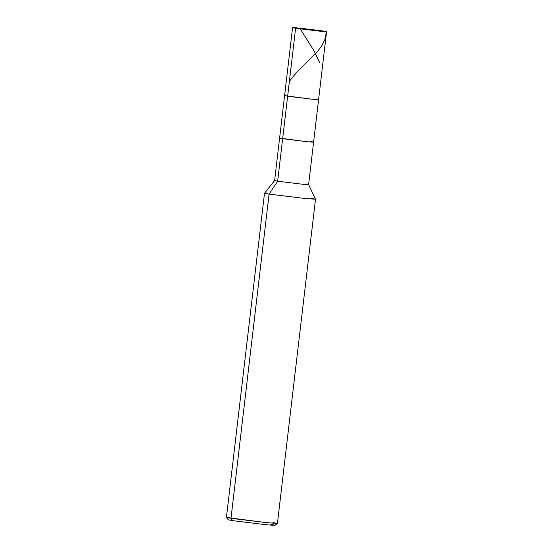 <?xml version="1.0" encoding="UTF-8"?>
<svg xmlns="http://www.w3.org/2000/svg" width="553" height="553" viewBox="0 0 553 553"><rect width="100%" height="100%" fill="white"/><g stroke="black" fill="none" stroke-linecap="round" stroke-linejoin="round"><path stroke-width="0.83" d="M287.691 95.759L295.62 28.251L323.533 31.044C328.503 31.853 327.086 31.88 319.288 31.134L295.62 28.251L319.288 31.134C327.086 31.88 328.503 31.853 323.533 31.044L295.62 28.251C290.65 27.443 292.067 27.415 299.864 28.162L323.533 31.044L299.864 28.162C292.067 27.415 290.65 27.443 295.62 28.251L287.636 96.236L311.304 99.118C319.102 99.865 320.512 99.837 315.542 99.028C320.512 99.837 319.102 99.865 311.304 99.118L284.588 95.634L311.304 99.118C319.102 99.865 320.512 99.837 315.542 99.028C320.512 99.837 319.102 99.865 311.304 99.118L287.636 96.236L287.691 95.759M315.542 99.028L318.59 99.63L326.581 31.645L323.533 31.044M318.59 99.63L308.609 184.612L315.507 199.198L304.579 198.444L269.076 194.117L277.654 181.218L301.316 184.101C309.12 184.847 310.53 184.82 305.56 184.011C310.53 184.82 309.12 184.847 301.316 184.101L277.654 181.218L282.645 138.727L306.314 141.609C314.111 142.356 315.521 142.328 310.551 141.52C315.521 142.328 314.111 142.356 306.314 141.609L279.597 138.126L292.578 27.65L295.62 28.251M232.032 519.924L230.995 518.327L269.076 194.117L304.579 198.444L315.514 199.211L310.945 198.313M315.514 199.211L277.426 523.415L266.491 522.647L226.419 517.428L264.507 193.218L274.606 180.61L279.597 138.126L282.645 138.727L287.636 96.236L277.654 181.218L274.606 180.617L277.654 181.218L269.076 194.117L264.514 193.211L269.076 194.117L230.995 518.327L266.491 522.647L277.419 523.435L272.857 522.516M313.599 142.121L310.551 141.52M308.609 184.605L305.56 184.011M270.859 524.465C277.696 525.578 275.753 525.62 265.025 524.59L232.488 520.622L265.025 524.59C275.753 525.62 277.696 525.578 270.859 524.465M226.426 517.442L230.995 518.327L232.488 520.622L228.299 519.813L226.426 517.442M309.438 29.634L299.864 28.162M300.272 28.908L314.187 51.104L319.793 62.862M309.562 29.641L326.519 31.604L324.777 39.809L321.756 45.754L317.498 51.526L296.532 72.464L289.392 81.284M277.419 523.435L275.041 525.309"/></g></svg>
